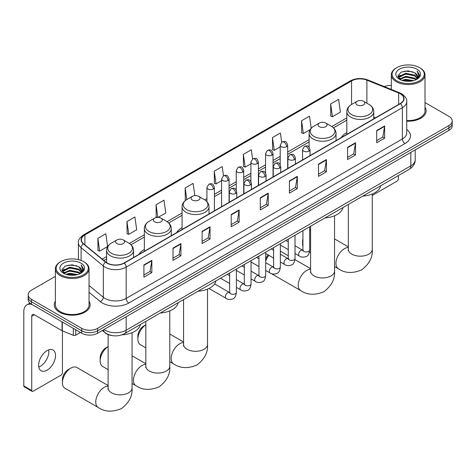 <?xml version="1.0" encoding="UTF-8"?>
<svg xmlns="http://www.w3.org/2000/svg" width="476" height="476" viewBox="0 0 476 476"><rect width="100%" height="100%" fill="white"/><g stroke="black" fill="none" stroke-linecap="round" stroke-linejoin="round"><path stroke-width="0.71" d="M144.347 249.448A19.825 11.448 0 0 0 138.903 254.41M182.07 227.671A19.825 11.448 0 0 0 176.626 232.633M346.825 132.548A19.825 11.448 0 0 0 341.381 137.51M112.449 335.628A11.222 6.48 180 0 1 105.345 332.98L102.34 330.505M55.377 276.366L31.47 290.17A11.222 6.48 0 0 0 28.185 294.751L28.185 299.636A11.222 6.48 0 0 0 31.47 304.218L81.735 333.236A11.222 6.48 0 0 0 97.604 333.236L448.916 130.412A11.222 6.48 0 0 0 452.2 125.831L452.2 123.385A11.222 6.48 0 0 1 448.916 127.967A11.222 6.48 0 0 0 452.2 123.385L452.2 120.946A11.222 6.48 0 0 0 448.916 116.364L425.008 102.56M28.185 294.751A11.222 6.48 0 0 0 31.47 299.333L81.735 328.351A11.222 6.48 0 0 0 97.604 328.351L97.604 330.796L448.916 127.967L97.604 330.796A11.222 6.48 0 0 1 81.735 330.796A11.222 6.48 0 0 0 97.604 330.796L97.604 333.236M31.47 299.333L31.47 301.778L81.735 330.796L31.47 301.778A11.222 6.48 0 0 1 28.185 297.191A11.222 6.48 0 0 0 31.47 301.778L31.47 304.218M55.377 301.225A17.957 10.365 0 0 0 54.252 304.83A17.957 10.365 0 0 0 59.512 312.161A17.957 10.365 0 0 0 79.081 314.41A17.957 10.365 0 0 0 90.166 304.83A17.957 10.365 0 0 0 89.048 301.225A17.957 10.365 0 0 1 90.166 304.83A17.957 10.365 0 0 1 79.081 314.41A17.957 10.365 0 0 1 59.512 312.161A17.957 10.365 0 0 1 54.252 304.83A17.957 10.365 0 0 1 55.377 301.225M400.239 93.754A11.971 6.914 180 0 1 403.743 98.645A11.971 6.914 180 0 1 400.239 103.53L124.057 262.984A11.971 6.914 180 0 1 105.791 262.056L83.562 243.736A11.971 6.914 180 0 1 81.396 239.767A11.971 6.914 180 0 1 84.906 234.882L351.568 80.926A11.971 6.914 180 0 1 366.901 80.152L398.638 92.981A11.971 6.914 180 0 1 400.239 93.754M400.447 93.635A12.269 7.086 0 0 0 398.811 92.838L367.067 80.01A12.269 7.086 0 0 0 351.353 80.801L84.692 234.757A12.269 7.086 0 0 0 83.318 243.831L105.541 262.157A12.269 7.086 0 0 0 124.272 263.103L400.447 103.655A12.269 7.086 0 0 0 400.447 93.635M143.901 264.936L143.901 277.157L151.838 272.575L151.838 260.354L143.901 264.936M143.901 274.985L150.011 271.457L151.802 260.759A2.993 1.725 -120 0 0 151.838 260.354M149.958 271.487L151.838 272.575M173.002 248.139L173.002 260.354L180.934 255.773L180.934 243.557L173.002 248.139M173.002 258.188L179.113 254.66L180.904 243.962A2.993 1.725 -120 0 0 180.934 243.557M179.059 254.69L180.934 255.773M202.098 231.336L202.098 243.557L210.035 238.97L210.035 226.755L202.098 231.336M202.098 241.386L208.208 237.857L210.005 227.159A2.993 1.725 -120 0 0 210.035 226.755M208.155 237.887L210.035 238.97M231.199 214.533L231.199 226.755L239.136 222.173L239.136 209.952L231.199 214.533M231.199 224.589L237.31 221.06L239.101 210.362A2.993 1.725 -120 0 0 239.136 209.952M237.256 221.09L239.136 222.173M376.695 130.537L376.695 142.752L384.632 138.171L384.632 125.956L376.695 130.537M376.695 140.587L382.805 137.058L384.596 126.36A2.993 1.725 -120 0 0 384.632 125.956M382.752 137.088L384.632 138.171M347.593 147.334L347.593 159.555L355.53 154.974L355.53 142.752L347.593 147.334M347.593 157.383L353.71 153.855L355.501 143.157A2.993 1.725 -120 0 0 355.53 142.752M353.656 153.885L355.53 154.974M318.498 164.137L318.498 176.352L326.429 171.771L326.429 159.555L318.498 164.137M318.498 174.186L324.608 170.658L326.399 159.96A2.993 1.725 -120 0 0 326.429 159.555M324.555 170.688L326.429 171.771M289.396 180.934L289.396 193.155L297.333 188.573L297.333 176.352L289.396 180.934M289.396 190.983L295.507 187.455L297.298 176.757A2.993 1.725 -120 0 0 297.333 176.352M295.453 187.49L297.333 188.573M260.295 197.736L260.295 209.952L268.232 205.37L268.232 193.155L260.295 197.736M260.295 207.786L266.411 204.258L268.202 193.559A2.993 1.725 -120 0 0 268.232 193.155M266.358 204.287L268.232 205.37M406.736 121.196A17.957 10.365 0 0 0 426.133 110.86A17.957 10.365 0 0 0 425.008 107.255A17.957 10.365 0 0 1 426.133 110.86A17.957 10.365 0 0 1 406.736 121.196M97.604 328.351L448.916 125.527A11.222 6.48 0 0 0 452.2 120.946M391.337 85.454A11.222 6.48 0 0 0 384.299 86.608M158.103 217.383L165.797 212.945L164.006 200.182L156.069 204.763L156.199 216.907M126.967 221.56L128.764 234.329L136.695 229.747L134.904 216.979L126.967 221.56L127.098 233.704M97.872 238.363L99.662 251.126L107.6 246.544L105.809 233.781L97.872 238.363L97.996 250.507M252.589 158.954L251.304 149.779L243.367 154.361L243.492 166.505M281.691 142.181L280.4 132.977L272.468 137.558L272.593 149.702M311.203 128.306L309.501 116.18L301.564 120.761L301.695 132.905M330.665 103.958L332.456 116.727L340.394 112.146L338.603 99.377L330.665 103.958L330.79 116.102M194.827 195.636L193.107 183.379L185.17 187.96L185.295 200.104M223.488 175.751L222.203 166.576L214.265 171.158L214.396 183.308M214.265 171.158L216.056 183.926L221.584 180.737M216.056 183.926L214.265 183.26M243.367 154.361L245.158 167.13L250.894 163.815M245.158 167.13L243.367 166.457M272.468 137.558L274.259 150.327L280.203 146.894M274.259 150.327L272.468 149.654M301.564 120.761L303.355 133.524L310.257 129.543M303.355 133.524L301.564 132.858M332.456 116.727L330.665 116.055M185.729 200.265L185.17 200.057M185.17 187.96L186.8 199.575M157.485 217.389L156.069 216.86M156.069 204.763L157.842 217.383M128.764 234.329L126.967 233.656M99.662 251.126L97.872 250.459M372.262 195.44L397.061 181.118A1.868 1.083 120 0 0 398.388 178.827L398.388 175.555M396.8 80.777A16.089 9.288 0 0 0 419.546 80.777A16.089 9.288 0 0 0 419.546 67.64L420.076 67.943A16.833 9.722 0 0 1 425.008 74.821A16.833 9.722 0 0 1 414.614 83.8A16.833 9.722 0 0 1 396.27 81.694A16.833 9.722 0 0 1 391.337 74.821A16.833 9.722 0 0 1 396.27 67.943L396.8 67.64A16.089 9.288 0 0 0 396.8 80.777M406.736 120.547A16.833 9.722 0 0 0 425.008 110.86L425.008 74.821M401.869 80.337L405.754 79.343L413.626 80.605M402.982 80.676L405.754 80.105L412.472 80.89M399.453 79.093L405.754 76.285L414.786 78.195L416.238 79.397M399.84 79.409L405.754 77.052L414.786 78.956L415.84 79.76M398.93 78.57L399.138 76.541L405.754 73.233L414.786 75.137L417.262 77.945M398.852 78.195L399.138 77.302L405.754 73.994L414.786 75.904L417.083 78.308M415.744 79.837A9.353 5.403 0 0 0 417.529 76.666A9.353 5.403 0 0 0 414.786 72.846L417.523 76.85M416.905 69.169A12.346 7.128 0 0 0 399.471 69.151A12.346 7.128 0 0 0 399.388 79.218A12.346 7.128 0 0 0 399.441 79.248A12.346 7.128 0 0 0 416.958 79.218A12.346 7.128 0 0 0 416.905 69.169M414.786 72.846L408.069 70.841L401.161 72.114L397.96 75.732L400.084 79.587M416.506 79.468L419.493 75.684L419.552 75L417.125 70.948L418.654 75.494L415.84 79.795M420.076 67.943L419.546 67.64A16.089 9.288 0 0 0 396.8 67.64M417.125 70.948L419.546 75.154M401 72.191L405.231 71.15L412.805 71.828M398.085 77.106L399.465 76.023M402.5 74.732L405.231 74.202L412.537 74.803M402.5 77.784L405.231 77.255L412.537 77.856M403.059 80.694L405.231 80.313L412.466 80.89M398.001 76.809L400.268 75.196M399.209 78.861L400.268 78.248M302.932 241.272A11.971 6.914 120 0 0 302.623 244.075L302.623 241.023A8.229 4.754 -60 0 1 302.932 238.678M310.596 229.7L309.668 230.235L310.596 229.7A11.971 6.914 120 0 0 309.668 230.372M302.623 244.075A11.971 6.914 120 0 0 302.932 246.52M346.825 134.369L346.825 111.67A13.471 7.777 0 0 0 350.77 117.167A13.471 7.777 0 0 0 365.449 118.851A13.471 7.777 0 0 0 373.761 111.67C373.66 108.671 372.089 106.267 369.043 104.458L363.468 101.239A4.492 2.594 0 0 0 357.119 101.239A4.492 2.594 0 0 0 357.119 104.904A4.492 2.594 0 0 0 363.468 104.904A4.492 2.594 0 0 0 363.468 101.239L369.043 104.458A12.37 7.146 0 0 1 369.043 114.561A12.37 7.146 0 0 1 351.544 114.561A12.37 7.146 0 0 1 351.544 104.458L351.568 80.926M362.766 196.118A20.575 11.882 0 0 0 380.717 185.753M265.703 258.938A8.229 4.754 -60 0 1 268.125 254.928M268.827 255.332A11.971 6.914 120 0 0 265.703 261.241M319.396 126.687A4.492 2.594 0 0 0 325.745 126.687A4.492 2.594 0 0 0 325.745 123.022L331.32 126.235A12.37 7.146 0 0 1 331.32 136.338A12.37 7.146 0 0 1 313.821 136.338A12.37 7.146 0 0 1 313.821 126.235C310.774 128.05 309.204 130.454 309.102 133.447A13.471 7.777 0 0 0 313.047 138.944A13.471 7.777 0 0 0 327.726 140.634A13.471 7.777 0 0 0 336.038 133.447C335.937 130.454 334.366 128.05 331.32 126.235L325.745 123.022A4.492 2.594 0 0 0 319.396 123.022A4.492 2.594 0 0 0 319.396 126.687M325.043 217.901A20.575 11.882 0 0 0 342.994 207.536M145.84 324.834A11.971 6.914 120 0 0 137.867 339.198L137.867 336.139A8.229 4.754 -60 0 1 143.687 326.06L145.84 324.816L143.687 326.06M137.867 339.198A11.971 6.914 120 0 0 140.349 344.678L145.84 347.849M192.363 200.027A4.492 2.594 0 0 0 198.712 200.027A4.492 2.594 0 0 0 198.712 196.362L204.287 199.581A12.37 7.146 0 0 1 204.287 209.678A12.37 7.146 0 0 1 186.788 209.678A12.37 7.146 0 0 1 186.788 199.581C183.742 201.39 182.171 203.793 182.07 206.792A13.471 7.777 0 0 0 186.015 212.29A13.471 7.777 0 0 0 200.694 213.974A13.471 7.777 0 0 0 209.006 206.792C208.905 203.793 207.334 201.39 204.287 199.581L198.712 196.362A4.492 2.594 0 0 0 192.363 196.362A4.492 2.594 0 0 0 192.363 200.027M198.01 291.241A20.575 11.882 0 0 0 215.967 280.876M108.117 346.611A11.971 6.914 120 0 0 100.144 360.975L100.144 357.922A8.229 4.754 -60 0 1 105.964 347.843L108.117 346.593L105.964 347.843M100.144 360.975A11.971 6.914 120 0 0 102.626 366.455L108.117 369.626M154.64 221.804A4.492 2.594 0 0 0 160.989 221.804A4.492 2.594 0 0 0 160.989 218.139L166.564 221.358A12.37 7.146 0 0 1 166.564 231.461A12.37 7.146 0 0 1 149.065 231.461A12.37 7.146 0 0 1 149.065 221.358C146.019 223.167 144.448 225.57 144.347 228.569A13.471 7.777 0 0 0 148.292 234.067A13.471 7.777 0 0 0 162.97 235.751A13.471 7.777 0 0 0 171.283 228.569C171.181 225.57 169.611 223.167 166.564 221.358L160.989 218.139A4.492 2.594 0 0 0 154.64 218.139A4.492 2.594 0 0 0 154.64 221.804M160.287 313.018A20.575 11.882 0 0 0 178.244 302.653M62.421 382.752L62.421 379.699A8.229 4.754 -60 0 1 68.241 369.62L70.888 368.091A11.971 6.914 120 0 0 62.421 382.752A11.971 6.914 120 0 0 64.903 388.237L98.234 407.48A11.971 6.914 -60 0 1 96.396 397.888A11.971 6.914 -60 0 1 104.22 387.333A11.971 6.914 -60 0 1 108.117 386.185M116.917 243.587A4.492 2.594 0 0 0 123.266 243.587A4.492 2.594 0 0 0 123.266 239.922L128.841 243.135A12.37 7.146 0 0 1 128.841 253.238A12.37 7.146 0 0 1 111.342 253.238A12.37 7.146 0 0 1 111.342 243.135C108.296 244.95 106.725 247.353 106.624 250.346A13.471 7.777 0 0 0 110.569 255.844A13.471 7.777 0 0 0 125.247 257.534A13.471 7.777 0 0 0 133.56 250.346C133.458 247.353 131.888 244.95 128.841 243.135L123.266 239.922A4.492 2.594 0 0 0 116.917 239.922A4.492 2.594 0 0 0 116.917 243.587M121.921 334.836A20.575 11.882 0 0 0 140.521 324.436M108.117 385.542L76.874 367.502A11.971 6.914 120 0 0 70.888 368.091L68.241 369.62M48.677 349.872A11.971 6.914 -60 0 1 40.365 366.294A11.971 6.914 -60 0 1 38.764 367.038M47.076 370.167A11.971 6.914 120 0 0 54.901 359.618A11.971 6.914 120 0 0 53.068 350.027A11.971 6.914 120 0 0 47.076 350.622A11.971 6.914 120 0 0 39.258 361.171A11.971 6.914 120 0 0 41.091 370.762A11.971 6.914 120 0 0 47.076 370.167M75.714 329.761L75.714 335.187L80.408 332.474M32.029 304.539A14.964 8.639 -120 0 0 26.9 304.854A14.964 8.639 -120 0 0 23.8 311.703L23.8 385.929L31.737 390.51L31.737 316.284A3.743 2.16 60 0 1 32.511 314.571A3.743 2.16 60 0 1 34.379 314.755L62.041 330.725L62.041 321.871M31.737 390.51A1.868 1.083 120 0 0 32.124 391.367L24.187 386.786A1.868 1.083 -60 0 1 23.8 385.929M32.124 391.367A1.868 1.083 120 0 0 33.058 391.278L61.101 375.088A1.868 1.083 120 0 0 62.421 372.797L62.421 330.903M75.714 335.187A1.868 1.083 180 0 1 73.322 335.306L62.291 330.85A1.868 1.083 180 0 1 62.041 330.725M60.833 274.741A16.089 9.288 0 0 0 83.586 274.741A16.089 9.288 0 0 0 83.586 261.61L84.115 261.913A16.833 9.722 0 0 1 89.048 268.785A16.833 9.722 0 0 1 78.653 277.764A16.833 9.722 0 0 1 60.309 275.658A16.833 9.722 0 0 1 55.377 268.785A16.833 9.722 0 0 1 60.303 261.913L60.833 261.61A16.089 9.288 0 0 0 60.833 274.741M55.377 268.785L55.377 304.83A16.833 9.722 0 0 0 60.309 311.703A16.833 9.722 0 0 0 78.653 313.809A16.833 9.722 0 0 0 89.048 304.83L89.048 268.785M65.908 274.301L69.788 273.307L77.659 274.569M67.021 274.64L69.788 274.075L76.511 274.854M63.486 273.051L69.788 270.255L78.826 272.159L80.277 273.367M63.873 273.373L69.788 271.017L78.826 272.926L79.873 273.73M62.969 272.534L63.177 270.511L69.788 267.197L78.826 269.107L81.295 271.909M62.886 272.165L63.177 271.272L69.788 267.964L78.826 269.868L81.122 272.278M79.778 273.807A9.353 5.403 0 0 0 81.563 270.636A9.353 5.403 0 0 0 78.826 266.816L81.557 270.82M80.938 263.133A12.346 7.128 0 0 0 63.51 263.121A12.346 7.128 0 0 0 63.427 273.182A12.346 7.128 0 0 0 63.481 273.212A12.346 7.128 0 0 0 80.991 273.182A12.346 7.128 0 0 0 80.938 263.133M78.826 266.816L72.102 264.811L65.2 266.078L61.999 269.696L64.117 273.551M80.545 273.432L83.526 269.648L83.586 268.97L81.158 264.912L82.687 269.458L79.879 273.76M84.115 261.913L83.586 261.61A16.089 9.288 0 0 0 60.833 261.61M81.158 264.912L83.586 269.124M65.039 266.161L69.264 265.114L76.844 265.792M62.118 271.076L63.498 269.993M66.539 268.696L69.264 268.172L76.571 268.767M66.539 271.754L69.264 271.225L76.571 271.826M67.098 274.664L69.264 274.277L76.499 274.86M62.041 270.773L64.302 269.166M63.243 272.825L64.302 272.218M104.006 329.541A14.964 8.639 0 0 0 105.012 330.183A14.964 8.639 0 0 0 126.176 330.183L410.818 165.844A14.964 8.639 0 0 0 415.203 159.74C415.31 163.452 413.335 166.63 409.271 169.272L124.629 333.611A7.485 4.32 60 0 0 126.176 330.183L126.176 316.742M410.818 152.403L410.818 165.844A7.485 4.32 60 0 1 409.271 169.272M103.399 329.892A7.485 5.004 129.5 0 0 104.708 332.325L102.435 330.451M448.916 130.412L448.916 125.527M81.735 333.236L81.735 328.351M406.736 129.43A18.707 10.799 180 0 1 404.999 143.55L128.823 302.998A3.743 2.16 60 0 1 126.176 298.416L402.357 138.968A14.964 8.639 0 0 0 406.736 132.858L406.736 101.578A14.964 8.639 180 0 1 402.357 107.683A3.743 2.16 -120 0 0 400.447 103.655M128.823 302.998A18.707 10.799 180 0 1 102.37 302.998A18.707 10.799 180 0 1 100.269 301.552L89.048 292.3M105.541 262.157A3.743 2.505 129.5 0 0 103.334 265.983L103.334 297.262A14.964 8.639 0 0 0 105.012 298.416A14.964 8.639 0 0 0 126.176 298.416L126.176 267.137A14.964 8.639 180 0 1 103.334 265.983L81.11 247.657A14.964 8.639 180 0 1 78.403 242.7L78.403 259.604M406.736 101.578C407.236 99.24 405.516 96.634 401.577 93.754L399.614 92.802A3.743 1.749 112 0 0 398.811 92.838M399.614 92.802L367.871 79.968C361.677 77.778 355.792 78.094 350.223 80.926A3.743 2.16 60 0 1 351.353 80.801M84.692 234.757A3.743 2.16 -120 0 0 83.562 234.876C79.676 237.673 77.963 240.279 78.403 242.7M83.318 243.831A3.743 2.505 129.5 0 0 81.11 247.657L81.11 260.437M367.871 79.968A3.743 1.749 112 0 0 367.067 80.01M124.272 263.103A3.743 2.16 60 0 1 126.176 267.137L402.357 107.683L402.357 138.968A3.743 2.16 60 0 0 404.999 143.55M89.048 285.475L103.334 297.262A3.743 2.505 -50.5 0 1 100.269 301.552M84.906 234.882L84.906 244.837M398.638 92.981L398.638 104.452M366.901 80.152L366.901 103.221M375.475 117.828L373.761 117.138M346.825 117.875L331.814 126.539M309.102 139.652L287.688 152.017M280.203 156.336L273.034 160.477M265.548 164.797L258.379 168.938M250.894 173.258L243.724 177.399M236.239 181.719L229.069 185.86M221.584 190.18L214.408 194.321M206.929 198.641L204.781 199.884M182.07 212.992L167.058 221.661M144.347 234.775L129.335 243.438M106.624 256.552L102.203 259.105M260.295 198.123L268.202 193.559M289.396 181.32L297.298 176.757M318.498 164.523L326.399 159.96M347.593 147.721L355.501 143.157M376.695 130.924L384.596 126.36M231.199 214.926L239.101 210.362M202.098 231.723L210.005 227.159M173.002 248.526L180.904 243.962M143.901 265.322L151.802 260.759M372.262 193.988L372.262 249.269A11.971 6.914 180 0 1 368.757 254.154A11.971 6.914 180 0 1 351.829 254.154A11.971 6.914 180 0 1 348.319 249.269L348.164 250.679M372.262 249.269C372.881 257.141 369.34 264.025 361.629 269.91C352.68 273.64 344.945 273.272 338.436 268.797A11.971 6.914 -60 0 1 336.597 259.206A11.971 6.914 -60 0 1 344.422 248.656A11.971 6.914 -60 0 1 348.319 247.502M334.539 215.765L334.539 271.046A11.971 6.914 180 0 1 331.034 275.937A11.971 6.914 180 0 1 314.106 275.937A11.971 6.914 180 0 1 310.596 271.046L310.441 272.462M334.539 271.046C335.158 278.924 331.617 285.802 323.906 291.693C314.957 295.423 307.222 295.055 300.713 290.58A11.971 6.914 -60 0 1 298.874 280.989A11.971 6.914 -60 0 1 306.699 270.439A11.971 6.914 -60 0 1 310.596 269.285M207.512 289.111L207.512 344.386A11.971 6.914 180 0 1 204.002 349.277A11.971 6.914 180 0 1 187.074 349.277A11.971 6.914 180 0 1 183.569 344.386L183.409 345.802M207.512 344.386C208.131 352.264 204.585 359.142 196.874 365.032C187.925 368.763 180.19 368.394 173.68 363.92A11.971 6.914 -60 0 1 171.848 354.328A11.971 6.914 -60 0 1 179.666 343.779A11.971 6.914 -60 0 1 183.569 342.625M169.789 310.887L169.789 366.169A11.971 6.914 180 0 1 166.279 371.054A11.971 6.914 180 0 1 149.351 371.054A11.971 6.914 180 0 1 145.84 366.169L145.686 367.579M169.789 366.169C170.408 374.041 166.862 380.925 159.151 386.81C150.202 390.54 142.467 390.171 135.957 385.697A11.971 6.914 -60 0 1 134.119 376.105A11.971 6.914 -60 0 1 141.943 365.556A11.971 6.914 -60 0 1 145.84 364.402M132.066 332.664L132.066 387.946A11.971 6.914 180 0 1 128.556 392.837A11.971 6.914 180 0 1 111.628 392.837A11.971 6.914 180 0 1 108.117 387.946L107.963 389.356M308.948 151.136A3.743 2.16 0 0 0 310.043 149.613C308.525 144.811 307.05 145.769 304.432 146.37A3.743 2.16 60 0 1 306.3 146.554A3.743 2.16 -120 0 1 308.948 151.136A3.743 2.16 0 0 1 303.652 151.136A3.743 2.16 0 0 1 302.558 149.613L304.432 146.37M295.013 253.524L299.327 256.017A3.368 1.946 -60 0 1 298.809 253.321A3.368 1.946 -60 0 1 301.01 250.352A3.368 1.946 -60 0 1 301.159 250.269A3.368 1.946 -60 0 1 302.694 250.186L295.013 245.753M303.129 250.525L302.825 250.775L302.932 250.049A3.368 1.946 -0 0 0 303.92 251.423A3.368 1.946 -0 0 0 308.525 251.506A3.368 1.946 -0 0 0 309.668 250.049C309.204 253.958 307.996 256.142 306.032 256.6C303.224 257.457 300.987 257.26 299.327 256.017M294.293 159.597A3.743 2.16 0 0 0 295.388 158.074C293.87 153.272 292.395 154.23 289.777 154.831A3.743 2.16 60 0 1 291.645 155.015A3.743 2.16 -120 0 1 294.293 159.597A3.743 2.16 0 0 1 288.997 159.597A3.743 2.16 0 0 1 287.903 158.074L289.777 154.831M280.358 261.99L284.672 264.477A3.368 1.946 -60 0 1 284.154 261.782A3.368 1.946 -60 0 1 286.356 258.813A3.368 1.946 -60 0 1 286.504 258.73A3.368 1.946 -60 0 1 288.039 258.647L280.358 254.214M288.468 258.986L288.17 259.236L288.277 258.51A3.368 1.946 -0 0 0 289.265 259.884A3.368 1.946 -0 0 0 293.87 259.967A3.368 1.946 -0 0 0 295.013 258.51C294.549 262.419 293.341 264.602 291.377 265.061C288.563 265.917 286.332 265.721 284.672 264.477M279.632 168.058A3.743 2.16 0 0 0 280.733 166.535C279.21 161.733 277.734 162.691 275.116 163.292A3.743 2.16 60 0 1 276.99 163.476A3.743 2.16 -120 0 1 279.632 168.058A3.743 2.16 0 0 1 274.343 168.058A3.743 2.16 0 0 1 273.248 166.535L275.116 163.292M265.703 270.451L270.017 272.938A3.368 1.946 -60 0 1 269.499 270.243A3.368 1.946 -60 0 1 271.701 267.274A3.368 1.946 -60 0 1 271.85 267.197A3.368 1.946 -60 0 1 273.385 267.107L265.703 262.675M273.813 267.447L273.516 267.696L273.623 266.971A3.368 1.946 -0 0 0 274.61 268.345A3.368 1.946 -0 0 0 279.216 268.428A3.368 1.946 -0 0 0 280.358 266.971C279.894 270.88 278.686 273.063 276.723 273.522C273.908 274.378 271.671 274.182 270.017 272.938M264.977 176.519A3.743 2.16 0 0 0 266.078 174.995C264.555 170.194 263.079 171.152 260.461 171.753A3.743 2.16 60 0 1 262.335 171.937A3.743 2.16 -120 0 1 264.977 176.519A3.743 2.16 0 0 1 259.688 176.519A3.743 2.16 0 0 1 258.593 174.995L260.461 171.753M251.048 278.912L255.362 281.399A3.368 1.946 -60 0 1 254.844 278.704A3.368 1.946 -60 0 1 257.046 275.735A3.368 1.946 -60 0 1 257.195 275.658A3.368 1.946 -60 0 1 258.724 275.568L251.048 271.136M259.158 275.907L258.861 276.157L258.968 275.431A3.368 1.946 -0 0 0 259.955 276.806A3.368 1.946 -0 0 0 264.561 276.889A3.368 1.946 -0 0 0 265.703 275.431C265.239 279.341 264.031 281.524 262.068 281.982C259.253 282.839 257.016 282.643 255.362 281.399M250.322 184.98A3.743 2.16 0 0 0 251.417 183.456C249.9 178.655 248.424 179.613 245.806 180.214A3.743 2.16 60 0 1 247.681 180.398A3.743 2.16 -120 0 1 250.322 184.98A3.743 2.16 0 0 1 245.033 184.98A3.743 2.16 0 0 1 243.938 183.456L245.806 180.214M236.388 287.373L240.707 289.86A3.368 1.946 -60 0 1 240.19 287.165A3.368 1.946 -60 0 1 242.385 284.196A3.368 1.946 -60 0 1 242.54 284.118A3.368 1.946 -60 0 1 244.069 284.029L236.388 279.596M244.503 284.368L244.206 284.618L244.313 283.892A3.368 1.946 -0 0 0 245.301 285.267A3.368 1.946 -0 0 0 249.906 285.35A3.368 1.946 -0 0 0 251.048 283.892C250.584 287.801 249.37 289.985 247.413 290.443C244.599 291.3 242.361 291.104 240.707 289.86M235.668 193.446A3.743 2.16 0 0 0 236.762 191.917C235.245 187.116 233.77 188.074 231.152 188.674A3.743 2.16 60 0 1 233.026 188.859A3.743 2.16 -120 0 1 235.668 193.446A3.743 2.16 0 0 1 230.378 193.446A3.743 2.16 0 0 1 229.283 191.917L231.152 188.674M208.952 288.456L226.046 298.321A3.368 1.946 -60 0 1 225.535 295.626A3.368 1.946 -60 0 1 227.73 292.657A3.368 1.946 -60 0 1 227.879 292.579A3.368 1.946 -60 0 1 229.414 292.49L214.593 283.934M229.849 292.829L229.551 293.079L229.658 292.353A3.368 1.946 -0 0 0 230.64 293.728A3.368 1.946 -0 0 0 235.251 293.811A3.368 1.946 -0 0 0 236.388 292.353C235.929 296.262 234.716 298.446 232.758 298.904C229.944 299.761 227.706 299.565 226.046 298.321M286.594 146.691A3.743 2.16 0 0 0 287.688 145.168C286.171 140.366 284.696 141.324 282.078 141.925A3.743 2.16 60 0 1 283.946 142.11A3.743 2.16 -120 0 1 286.594 146.691A3.743 2.16 0 0 1 281.304 146.691A3.743 2.16 0 0 1 280.203 145.168L282.078 141.925M271.939 155.152A3.743 2.16 0 0 0 273.034 153.629C271.516 148.827 270.041 149.785 267.423 150.386A3.743 2.16 60 0 1 269.291 150.571A3.743 2.16 -120 0 1 271.939 155.152A3.743 2.16 0 0 1 266.643 155.152A3.743 2.16 0 0 1 265.548 153.629L267.423 150.386M257.284 163.613A3.743 2.16 0 0 0 258.379 162.09C256.861 157.288 255.386 158.246 252.768 158.847A3.743 2.16 60 0 1 254.636 159.032A3.743 2.16 -120 0 1 257.284 163.613A3.743 2.16 0 0 1 251.988 163.613A3.743 2.16 0 0 1 250.894 162.09L252.768 158.847M242.623 172.074A3.743 2.16 0 0 0 243.724 170.551C242.201 165.749 240.725 166.707 238.107 167.308A3.743 2.16 60 0 1 239.981 167.492A3.743 2.16 -120 0 1 242.623 172.074A3.743 2.16 0 0 1 237.334 172.074A3.743 2.16 0 0 1 236.239 170.551L238.107 167.308M227.968 180.541A3.743 2.16 0 0 0 229.069 179.012C227.546 174.21 226.07 175.168 223.452 175.769A3.743 2.16 60 0 1 225.326 175.953A3.743 2.16 -120 0 1 227.968 180.541A3.743 2.16 0 0 1 222.679 180.541A3.743 2.16 0 0 1 221.584 179.012L223.452 175.769M213.313 189.002A3.743 2.16 0 0 0 214.408 187.473C212.891 182.671 211.415 183.629 208.797 184.23A3.743 2.16 60 0 1 210.672 184.414A3.743 2.16 -120 0 1 213.313 189.002A3.743 2.16 0 0 1 208.024 189.002A3.743 2.16 0 0 1 206.929 187.473L208.797 184.23M31.737 316.284L34.379 314.755M62.291 322.014L62.291 330.85M73.322 335.306L73.322 328.38M124.629 333.611C118.607 336.633 112.586 336.633 106.564 333.611L104.708 332.325M415.203 159.74L415.203 149.875M350.223 80.926L83.562 234.876M346.825 120.154L333.492 127.854M309.102 141.931L287.688 154.295M280.203 158.615L273.034 162.756M265.548 167.076L258.379 171.217M250.894 175.537L243.724 179.678M236.239 183.998L229.069 188.139M221.584 192.459L214.408 196.6M206.929 200.92L206.459 201.193M182.07 215.271L168.736 222.97M144.347 237.054L131.013 244.747M106.624 258.831L103.828 260.443M398.823 78.439L398.823 77.814M391.337 89.458L391.337 74.821M338.436 268.797L334.539 266.554M310.596 252.726L309.454 252.066M373.761 118.816L373.761 111.67M346.825 111.67C346.927 108.671 348.497 106.267 351.544 104.458L357.119 101.239M348.319 246.86L334.539 238.904M348.319 204.46L348.319 249.269M300.713 290.58L271.082 273.474M336.038 140.599L336.038 133.447M309.102 147.132L309.102 133.447M319.396 123.022L313.821 126.235M310.596 268.642L294.953 259.604M288.277 255.755L280.358 251.179M310.596 226.237L310.596 271.046M173.68 363.92L169.789 361.671M209.006 213.938L209.006 206.792M182.07 229.491L182.07 206.792M192.363 196.362L186.788 199.581M183.569 341.982L169.789 334.027M183.569 299.582L183.569 344.386M135.957 385.697L132.066 383.454M171.283 235.715L171.283 228.569M144.347 251.268L144.347 228.569M154.64 218.139L149.065 221.358M145.84 363.759L132.066 355.804M145.84 321.36L145.84 366.169M132.066 387.946C132.679 395.818 129.139 402.702 121.428 408.592C112.479 412.323 104.744 411.954 98.234 407.48M133.56 257.498L133.56 250.346M106.624 262.669L106.624 250.346M116.917 239.922L111.342 243.135M108.117 334.58L108.117 387.946M303.379 250.453L302.694 250.186M309.668 226.778L309.668 250.049M310.043 155.604L310.043 149.613M288.277 249.638L280.358 245.063M302.932 230.664L302.932 250.049M302.558 159.924L302.558 149.613M288.277 241.862L285.909 240.493M288.724 258.914L288.039 258.647M295.013 235.239L295.013 258.51M295.388 164.065L295.388 158.074M273.623 258.099L265.703 253.524M288.277 239.125L288.277 258.51M287.903 168.385L287.903 158.074M273.623 250.322L271.255 248.954M274.063 267.375L273.385 267.107M280.358 243.7L280.358 266.971M280.733 172.526L280.733 166.535M258.968 266.56L251.048 261.99M273.623 247.585L273.623 266.971M273.248 176.846L273.248 166.535M258.968 258.783L256.594 257.415M259.408 275.842L258.724 275.568M265.703 252.161L265.703 275.431M266.078 180.987L266.078 174.995M244.313 275.021L236.388 270.451M258.968 256.046L258.968 275.431M258.593 185.307L258.593 174.995M244.313 267.244L241.939 265.876M244.753 284.303L244.069 284.029M251.048 260.622L251.048 283.892M251.417 189.448L251.417 183.456M229.658 283.482L220.549 278.228M244.313 264.507L244.313 283.892M243.938 193.768L243.938 183.456M229.658 275.705L227.284 274.337M230.098 292.764L229.414 292.49M236.388 269.083L236.388 292.353M236.762 197.915L236.762 191.917M229.658 272.968L229.658 292.353M229.283 202.235L229.283 191.917M287.688 168.51L287.688 145.168M280.203 164.619L280.203 145.168M273.034 176.971L273.034 153.629M265.548 173.085L265.548 153.629M258.379 185.432L258.379 162.09M250.894 181.546L250.894 162.09M243.724 193.893L243.724 170.551M236.239 190.007L236.239 170.551M229.069 202.354L229.069 179.012M221.584 206.679L221.584 179.012M214.408 210.82L214.408 187.473M206.929 201.675L206.929 187.473M26.9 304.854L29.928 303.105M62.856 272.403L62.856 271.784"/></g></svg>
